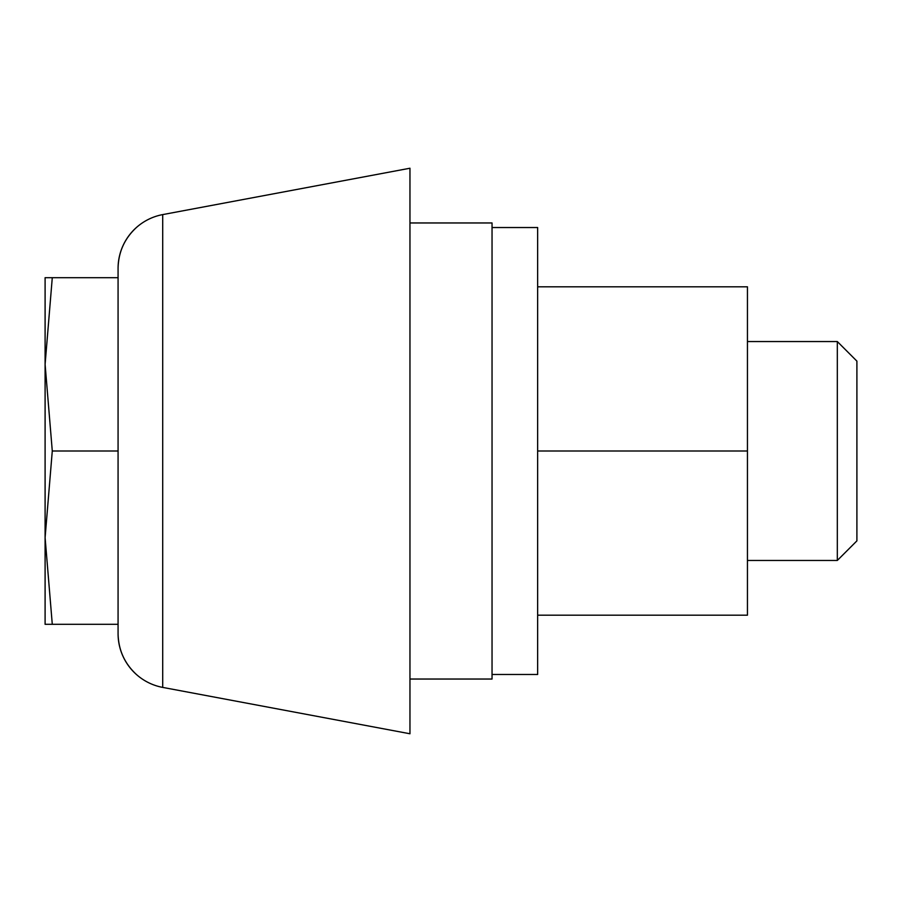<?xml version="1.0" encoding="UTF-8"?>
<svg xmlns="http://www.w3.org/2000/svg" width="902" height="902" viewBox="0 0 902 902"><rect width="100%" height="100%" fill="white"/><g stroke="black" fill="none" stroke-linecap="round" stroke-linejoin="round"><path stroke-width="1.35" d="M52.282 451L45.1 537.648L52.282 624.308L118.072 624.308L118.072 451L52.282 451L45.1 364.352L45.1 624.308L52.282 624.308M52.282 277.692L45.1 364.352L45.1 277.692L118.072 277.692L118.072 451M837.315 560.458L837.315 341.542L856.9 361.127L856.9 540.873L837.315 560.458L747.442 560.458M837.315 341.542L747.442 341.542M492.041 674.471L537.648 674.471L537.648 227.53L492.041 227.53M409.959 679.037L492.041 679.037L492.041 222.963L409.959 222.963M537.648 615.187L747.442 615.187L747.442 286.813L537.648 286.813M409.959 168.234L162.71 214.597L409.959 168.234L409.959 733.766L162.71 687.403A54.729 54.729 0 0 1 136.315 674.403C124.465 663.387 118.387 649.79 118.072 633.61L118.072 624.308L118.072 633.61A54.729 54.729 0 0 0 162.71 687.403A54.729 54.729 0 0 1 136.315 674.403M747.442 451L537.648 451M409.959 733.766L162.71 687.403A54.729 54.729 0 0 1 118.072 633.61M136.315 227.597C124.465 238.613 118.387 252.21 118.072 268.39L118.072 277.692L118.072 268.39A54.729 54.729 0 0 1 162.71 214.597A54.729 54.729 0 0 0 136.315 227.597A54.729 54.729 0 0 1 162.71 214.597A54.729 54.729 0 0 0 118.072 268.39M162.71 214.597L162.71 687.403"/></g></svg>

